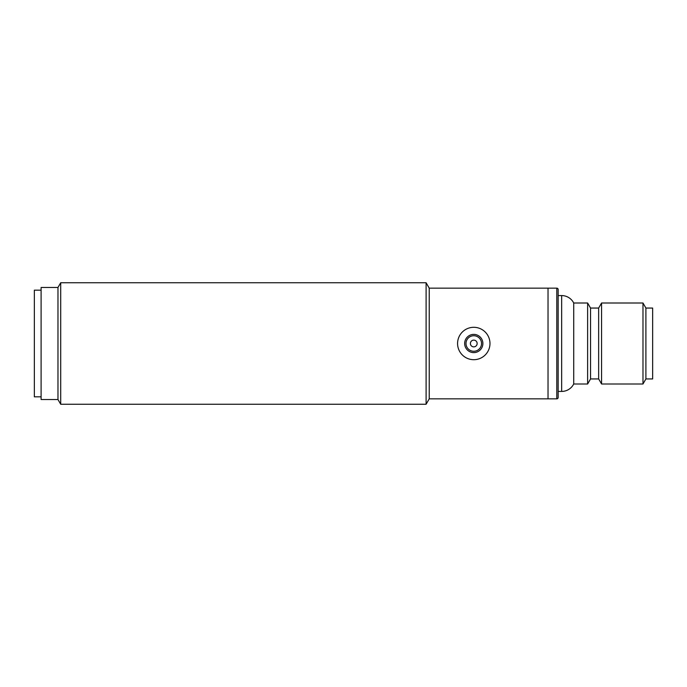 <?xml version="1.0" encoding="UTF-8"?>
<svg xmlns="http://www.w3.org/2000/svg" width="687" height="687" viewBox="0 0 687 687"><rect width="100%" height="100%" fill="white"/><g stroke="black" fill="none" stroke-linecap="round" stroke-linejoin="round"><path stroke-width="1.03" d="M57.974 287.475L57.974 399.525L41.1 399.525L41.1 287.475L57.974 287.475L60.705 282.752L60.705 404.248L426.103 404.248L426.103 282.752L429.229 288.154L548.028 288.154L548.028 398.846L548.028 288.154L556.796 288.154A1.348 1.348 0 0 1 558.153 289.502L558.153 397.498A1.348 1.348 0 0 1 556.796 398.846L429.229 398.846L426.103 404.248M429.229 398.846L429.229 288.154M558.153 295.573L561.657 295.573A13.5 13.5 0 0 1 573.714 303.001L573.714 383.999L587.625 383.999L587.625 303.001L590.554 308.059L590.554 378.941L598.652 378.941L601.572 383.999L642.98 383.999L642.98 303.001L601.572 303.001L601.572 383.999M558.153 391.427L561.657 391.427A13.5 13.5 0 0 0 573.714 383.999M590.554 308.059L598.652 308.059L598.652 378.941M598.652 308.059L601.572 303.001M642.98 383.999L645.9 378.941L645.9 308.059L642.98 303.001M645.9 378.941L652.65 378.941L652.65 308.059L645.9 308.059M590.554 378.941L587.625 383.999M573.714 303.001L587.625 303.001M466.009 343.5A7.763 7.763 0 0 1 473.772 335.737A7.763 7.763 0 0 1 481.535 343.5A7.763 7.763 0 0 1 473.772 351.263A7.763 7.763 0 0 1 466.009 343.5M477.147 343.5A3.375 3.375 0 0 1 473.772 346.875A3.375 3.375 0 0 1 470.397 343.5A3.375 3.375 0 0 1 473.772 340.125A3.375 3.375 0 0 1 477.147 343.5M457.576 343.5A16.196 16.196 0 0 1 473.772 327.304A16.196 16.196 0 0 1 489.977 343.5A16.196 16.196 0 0 1 473.772 359.696A16.196 16.196 0 0 1 457.576 343.5M464.661 343.5A9.111 9.111 0 0 0 473.772 352.611A9.111 9.111 0 0 0 482.884 343.5A9.111 9.111 0 0 0 473.772 334.389A9.111 9.111 0 0 0 464.661 343.5M41.1 290.172L34.35 290.172L34.35 396.828L41.1 396.828M561.657 295.573L561.657 391.427M556.796 288.154L556.796 398.846M60.705 282.752L426.103 282.752M57.974 399.525L60.705 404.248"/></g></svg>
